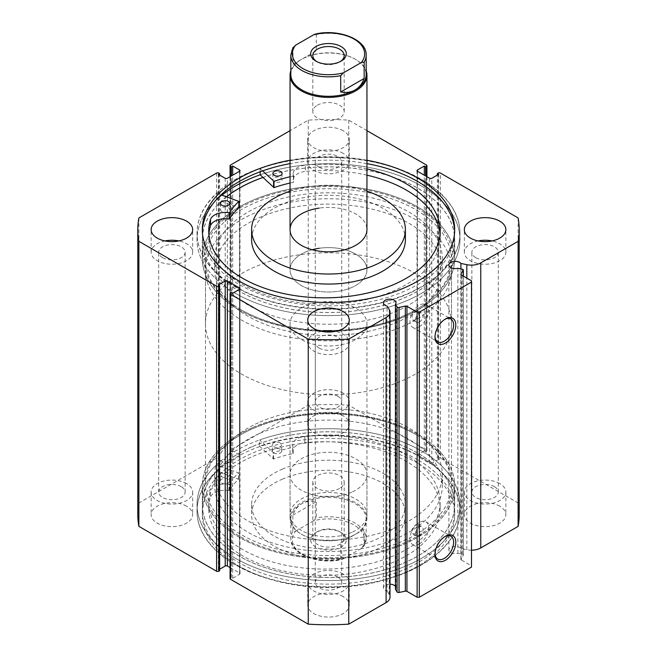 <?xml version="1.0" encoding="UTF-8"?>
<svg xmlns="http://www.w3.org/2000/svg" width="657" height="657" viewBox="0 0 657 657"><rect width="100%" height="100%" fill="white"/><g stroke="black" fill="none" stroke-linecap="round" stroke-linejoin="round"><path stroke-width="0.49" stroke-dasharray="3.29 2.46" d="M355.995 333.575A113.801 65.708 0 0 0 442.301 269.813A113.801 65.708 0 0 0 301.005 206.06A113.801 65.708 0 0 0 214.699 269.813A113.801 65.708 0 0 0 355.995 333.575M355.995 322.275A113.801 65.708 0 0 0 442.301 258.513A113.801 65.708 0 0 0 301.005 194.759A113.801 65.708 0 0 0 214.699 258.513A113.801 65.708 0 0 0 355.995 322.275M312.157 249.726A38.451 22.198 0 0 0 290.049 269.813A38.451 22.198 0 0 0 337.788 291.355A38.451 22.198 0 0 0 366.951 269.813A38.451 22.198 0 0 0 319.212 248.272M405.394 239.682A76.894 44.397 0 0 0 309.923 196.599A76.894 44.397 0 0 0 251.606 239.682M366.951 191.187A76.894 44.397 0 0 0 309.923 186.555A76.894 44.397 0 0 0 290.049 191.187M358.968 329.165A126.111 72.804 0 0 0 454.611 258.513A126.111 72.804 0 0 0 298.032 187.861A126.111 72.804 0 0 0 202.389 258.513A126.111 72.804 0 0 0 358.968 329.165M226.566 196.813A126.111 72.804 0 0 0 202.389 239.682A126.111 72.804 0 0 0 358.968 310.326A126.111 72.804 0 0 0 454.611 239.682A126.111 72.804 0 0 0 298.032 169.03A126.111 72.804 0 0 0 262.964 177.472M366.951 229.63L366.951 269.813A38.451 22.198 0 0 0 343.217 249.307A38.451 22.198 0 0 0 301.317 254.119A38.451 22.198 0 0 0 290.049 269.813A38.451 22.198 0 0 0 313.783 290.32A38.451 22.198 0 0 0 355.683 285.508A38.451 22.198 0 0 0 366.951 269.813L366.951 229.63A38.451 22.198 0 0 0 319.212 208.097M390.003 584.188A6.307 3.638 0 0 0 383.409 587.826A6.307 3.638 0 0 0 385.257 590.405A6.307 3.638 0 0 0 387.047 591.128L387.047 306.088M462.339 269.214L462.339 554.253L457.872 553.317A6.307 3.638 180 0 1 450.743 552.586A6.307 3.638 180 0 1 448.903 550.016A6.307 3.638 180 0 1 452.788 546.657A6.307 3.638 180 0 1 459.662 547.445A6.307 3.638 180 0 1 460.918 548.48L466.831 549.72A13.28 7.67 0 0 0 471.496 550.18M457.872 553.317L457.872 268.278M444.838 536.588A13.173 7.605 120 0 0 444.313 536.876L445.405 536.252L444.313 536.876A13.173 7.605 120 0 0 435 553.013A13.173 7.605 120 0 0 435.016 553.613M444.838 319.359A13.173 7.605 120 0 0 444.313 319.647L445.405 319.015L444.313 319.647A13.173 7.605 120 0 0 435 335.776A13.173 7.605 120 0 0 435.016 336.384M415.495 434.31L416.587 434.942A124.567 71.917 0 0 0 240.413 434.942A124.567 71.917 0 0 0 240.413 536.646A124.567 71.917 0 0 0 416.579 536.646A124.567 71.917 0 0 0 416.587 434.942L415.495 434.31A123.031 71.03 180 0 1 451.531 484.538A123.031 71.03 180 0 1 375.582 550.164A123.031 71.03 180 0 1 241.505 534.765A123.031 71.03 180 0 1 205.469 484.538A123.031 71.03 180 0 1 241.505 434.31A123.031 71.03 180 0 1 415.495 434.31M241.505 309.997L240.413 309.365A124.567 71.917 180 0 1 240.421 207.661A124.567 71.917 180 0 1 416.587 207.661A124.567 71.917 180 0 1 416.587 309.365A124.567 71.917 180 0 1 240.413 309.365L241.505 309.997A123.031 71.03 0 0 0 415.495 309.997A123.031 71.03 0 0 0 451.531 259.77A123.031 71.03 0 0 0 415.495 209.542A123.031 71.03 0 0 0 281.418 194.144A123.031 71.03 0 0 0 205.469 259.77A123.031 71.03 0 0 0 241.505 309.997M419.306 322.111A5.379 3.104 120 0 0 422.821 317.372A5.379 3.104 120 0 0 421.991 313.06A5.379 3.104 120 0 0 419.306 313.323A5.379 3.104 120 0 0 415.782 318.07A5.379 3.104 120 0 0 416.612 322.382A5.379 3.104 120 0 0 419.306 322.111M415.495 319.918L418.944 315.138L418.148 310.835L415.495 311.122L411.906 315.828L412.76 320.156L415.495 319.918M419.306 535.833A5.379 3.104 120 0 0 422.821 531.086A5.379 3.104 120 0 0 421.991 526.774A5.379 3.104 120 0 0 419.306 527.045A5.379 3.104 120 0 0 415.782 531.784A5.379 3.104 120 0 0 416.612 536.096A5.379 3.104 120 0 0 419.306 535.833M415.495 533.632L418.944 528.852L418.148 524.557L415.495 524.844L411.906 529.55L412.76 533.878L415.495 533.632M419.306 326.718A13.173 7.605 120 0 0 427.912 315.105A13.173 7.605 120 0 0 425.892 304.552A13.173 7.605 120 0 0 419.306 305.201A13.173 7.605 120 0 0 410.699 316.814A13.173 7.605 120 0 0 412.719 327.367A13.173 7.605 120 0 0 419.306 326.718M419.306 543.955A13.173 7.605 120 0 0 427.912 532.342A13.173 7.605 120 0 0 425.892 521.789A13.173 7.605 120 0 0 419.306 522.438A13.173 7.605 120 0 0 410.699 534.051A13.173 7.605 120 0 0 412.719 544.604A13.173 7.605 120 0 0 419.306 543.955M239.271 310.03A126.185 72.853 0 0 0 376.79 325.823A126.185 72.853 0 0 0 454.685 258.513A126.185 72.853 0 0 0 417.729 206.996A126.185 72.853 0 0 0 280.211 191.212A126.185 72.853 0 0 0 202.315 258.513A126.185 72.853 0 0 0 239.271 310.03M226.501 196.788A126.185 72.853 0 0 0 202.315 239.682A126.185 72.853 0 0 0 239.271 291.191A126.185 72.853 0 0 0 376.79 306.983A126.185 72.853 0 0 0 454.685 239.682A126.185 72.853 0 0 0 417.729 188.165A126.185 72.853 0 0 0 262.923 177.439M235.526 293.359A131.49 75.916 0 0 0 378.818 309.817A131.49 75.916 0 0 0 459.99 239.682A131.49 75.916 0 0 0 421.474 185.997A131.49 75.916 0 0 0 260.172 174.819A131.49 75.916 180 0 1 421.925 186.26A131.49 75.916 180 0 1 459.99 239.682A131.49 75.916 180 0 1 378.522 309.882A131.49 75.916 180 0 1 235.075 293.096A131.49 75.916 180 0 1 197.01 239.682A131.49 75.916 0 0 0 235.526 293.359M235.526 286.707A131.49 75.916 0 0 0 378.818 303.156A131.49 75.916 0 0 0 459.99 233.021A131.49 75.916 0 0 0 421.474 179.345A131.49 75.916 0 0 0 278.182 162.887A131.49 75.916 0 0 0 197.01 233.021A131.49 75.916 0 0 0 235.526 286.707M202.348 231.33A126.185 72.853 0 0 0 202.315 233.021A126.185 72.853 0 0 0 239.271 284.538A126.185 72.853 0 0 0 376.79 300.331A126.185 72.853 0 0 0 454.685 233.021A126.185 72.853 0 0 0 454.652 231.33M417.729 434.277A126.185 72.853 0 0 0 280.211 418.484A126.185 72.853 0 0 0 202.315 485.794A126.185 72.853 0 0 0 239.271 537.311A126.185 72.853 0 0 0 376.79 553.104A126.185 72.853 0 0 0 454.685 485.794A126.185 72.853 0 0 0 417.729 434.277M417.729 453.116A126.185 72.853 0 0 0 280.211 437.324A126.185 72.853 0 0 0 202.315 504.625A126.185 72.853 0 0 0 239.271 556.142A126.185 72.853 0 0 0 376.79 571.935A126.185 72.853 0 0 0 454.685 504.625A126.185 72.853 0 0 0 417.729 453.116M216.498 471.143L216.498 464.86A131.49 75.916 0 0 0 197.01 504.625A131.49 75.916 0 0 0 235.526 558.31A131.49 75.916 0 0 0 378.818 574.768A131.49 75.916 0 0 0 459.99 504.625A131.49 75.916 0 0 0 421.474 450.948A131.49 75.916 0 0 0 278.182 434.491A131.49 75.916 0 0 0 197.01 504.625A131.49 75.916 0 0 0 235.526 558.31A131.49 75.916 0 0 0 378.818 574.768A131.49 75.916 0 0 0 459.99 504.625A131.49 75.916 0 0 0 421.474 450.948A131.49 75.916 0 0 0 259.622 439.96L273.575 452.73A105.342 60.822 180 0 1 292.973 447.376L293.162 447.162A15.103 8.722 180 0 1 292.693 444.994A15.103 8.722 180 0 1 304.823 436.445A115.714 66.809 180 0 1 406.256 455.038A115.714 66.809 180 0 1 440.141 502.277A115.714 66.809 180 0 1 368.717 564.002A115.714 66.809 180 0 1 242.614 549.523A115.714 66.809 180 0 1 208.721 502.277A115.714 66.809 180 0 1 210.396 490.96L210.396 497.242A15.103 8.722 180 0 1 228.965 490.508L229.326 490.393A105.342 60.822 180 0 1 238.606 479.199L216.498 471.143A131.49 75.916 0 0 0 197.01 510.908A131.49 75.916 0 0 0 235.526 564.585A131.49 75.916 0 0 0 378.818 581.043A131.49 75.916 0 0 0 459.99 510.908A131.49 75.916 0 0 0 421.474 457.231A131.49 75.916 0 0 0 259.622 446.243L259.622 439.96M421.474 457.601A131.49 75.916 0 0 0 278.182 441.151A131.49 75.916 0 0 0 197.01 511.286A131.49 75.916 0 0 0 235.526 564.963A131.49 75.916 0 0 0 378.818 581.42A131.49 75.916 0 0 0 459.99 511.286A131.49 75.916 0 0 0 421.474 457.601M417.729 459.769A126.185 72.853 0 0 0 280.211 443.976A126.185 72.853 0 0 0 202.315 511.286A126.185 72.853 0 0 0 239.271 562.794A126.185 72.853 0 0 0 376.79 578.587A126.185 72.853 0 0 0 454.685 511.286A126.185 72.853 0 0 0 417.729 459.769M417.729 463.16A126.185 72.853 0 0 0 280.211 447.368A126.185 72.853 0 0 0 202.315 514.677A126.185 72.853 0 0 0 239.271 566.186A126.185 72.853 0 0 0 376.79 581.979A126.185 72.853 0 0 0 454.685 514.677A126.185 72.853 0 0 0 417.729 463.16M186.588 506.202A20.761 11.99 0 0 0 163.963 503.599A20.761 11.99 0 0 0 151.143 514.677A20.761 11.99 0 0 0 157.228 523.153A20.761 11.99 0 0 0 179.854 525.748A20.761 11.99 0 0 0 192.665 514.677A20.761 11.99 0 0 0 186.588 506.202M186.588 483.593A20.761 11.99 0 0 0 163.963 480.998A20.761 11.99 0 0 0 151.143 492.068A20.761 11.99 0 0 0 157.228 500.544A20.761 11.99 0 0 0 179.854 503.147A20.761 11.99 0 0 0 192.665 492.068A20.761 11.99 0 0 0 186.588 483.593M343.184 415.791A20.761 11.99 0 0 0 320.559 413.196A20.761 11.99 0 0 0 307.739 424.266A20.761 11.99 0 0 0 313.816 432.741A20.761 11.99 0 0 0 336.441 435.336A20.761 11.99 0 0 0 349.261 424.266A20.761 11.99 0 0 0 343.184 415.791M343.184 393.19A20.761 11.99 0 0 0 320.559 390.587A20.761 11.99 0 0 0 307.739 401.665A20.761 11.99 0 0 0 313.816 410.14A20.761 11.99 0 0 0 336.441 412.736A20.761 11.99 0 0 0 349.261 401.665A20.761 11.99 0 0 0 343.184 393.19M343.184 596.605A20.761 11.99 0 0 0 320.559 594.01A20.761 11.99 0 0 0 307.739 605.081A20.761 11.99 0 0 0 313.816 613.556A20.761 11.99 0 0 0 336.441 616.159A20.761 11.99 0 0 0 349.261 605.081A20.761 11.99 0 0 0 343.184 596.605M343.184 574.004A20.761 11.99 0 0 0 320.559 571.409A20.761 11.99 0 0 0 307.739 582.48A20.761 11.99 0 0 0 313.816 590.955A20.761 11.99 0 0 0 336.441 593.55A20.761 11.99 0 0 0 349.261 582.48A20.761 11.99 0 0 0 343.184 574.004M499.772 506.202A20.761 11.99 0 0 0 477.146 503.599A20.761 11.99 0 0 0 464.335 514.677A20.761 11.99 0 0 0 470.412 523.153A20.761 11.99 0 0 0 493.037 525.748A20.761 11.99 0 0 0 505.857 514.677A20.761 11.99 0 0 0 499.772 506.202M499.772 483.593A20.761 11.99 0 0 0 477.146 480.998A20.761 11.99 0 0 0 464.335 492.068A20.761 11.99 0 0 0 470.412 500.544A20.761 11.99 0 0 0 493.037 503.147A20.761 11.99 0 0 0 505.857 492.068A20.761 11.99 0 0 0 499.772 483.593M164.989 240.93A20.761 11.99 0 0 0 151.143 252.239A20.761 11.99 0 0 0 157.228 260.714A20.761 11.99 0 0 0 179.854 263.309A20.761 11.99 0 0 0 192.665 252.239A20.761 11.99 0 0 0 186.588 243.763A20.761 11.99 0 0 0 178.827 240.93M343.184 130.751A20.761 11.99 0 0 0 320.559 128.148A20.761 11.99 0 0 0 307.739 139.227A20.761 11.99 0 0 0 313.816 147.702A20.761 11.99 0 0 0 336.441 150.297A20.761 11.99 0 0 0 349.261 139.227A20.761 11.99 0 0 0 343.184 130.751M343.184 153.352A20.761 11.99 0 0 0 320.559 150.757A20.761 11.99 0 0 0 307.739 161.827A20.761 11.99 0 0 0 313.816 170.303A20.761 11.99 0 0 0 336.441 172.898A20.761 11.99 0 0 0 349.261 161.827A20.761 11.99 0 0 0 343.184 153.352M321.577 331.342A20.761 11.99 0 0 0 307.739 342.642A20.761 11.99 0 0 0 313.816 351.117A20.761 11.99 0 0 0 336.441 353.721A20.761 11.99 0 0 0 349.261 342.642A20.761 11.99 0 0 0 343.184 334.167A20.761 11.99 0 0 0 335.423 331.342M478.173 240.93A20.761 11.99 0 0 0 464.335 252.239A20.761 11.99 0 0 0 470.412 260.714A20.761 11.99 0 0 0 493.037 263.309A20.761 11.99 0 0 0 505.857 252.239A20.761 11.99 0 0 0 499.772 243.763A20.761 11.99 0 0 0 492.011 240.93M475.742 257.634A13.222 7.638 180 0 1 471.866 252.239A13.222 7.638 180 0 1 480.029 245.184A13.222 7.638 180 0 1 494.442 246.835A13.222 7.638 180 0 1 498.318 252.239A13.222 7.638 180 0 1 490.155 259.293A13.222 7.638 180 0 1 475.742 257.634M494.442 486.673A13.222 7.638 0 0 0 480.029 485.014A13.222 7.638 0 0 0 471.866 492.068A13.222 7.638 0 0 0 475.742 497.472A13.222 7.638 0 0 0 490.155 499.123A13.222 7.638 0 0 0 498.318 492.068A13.222 7.638 0 0 0 494.442 486.673M319.146 348.046A13.222 7.638 180 0 1 315.278 342.642A13.222 7.638 180 0 1 323.441 335.587A13.222 7.638 180 0 1 337.854 337.246A13.222 7.638 180 0 1 341.722 342.642A13.222 7.638 180 0 1 333.559 349.696A13.222 7.638 180 0 1 319.146 348.046M337.854 577.084A13.222 7.638 0 0 0 323.441 575.425A13.222 7.638 0 0 0 315.278 582.48A13.222 7.638 0 0 0 319.146 587.884A13.222 7.638 0 0 0 333.559 589.534A13.222 7.638 0 0 0 341.722 582.48A13.222 7.638 0 0 0 337.854 577.084M319.146 167.223A13.222 7.638 180 0 1 315.278 161.827A13.222 7.638 180 0 1 323.441 154.773A13.222 7.638 180 0 1 337.854 156.432A13.222 7.638 180 0 1 341.722 161.827A13.222 7.638 180 0 1 333.559 168.882A13.222 7.638 180 0 1 319.146 167.223M337.854 396.261A13.222 7.638 0 0 0 323.441 394.611A13.222 7.638 0 0 0 315.278 401.665A13.222 7.638 0 0 0 319.146 407.061A13.222 7.638 0 0 0 333.559 408.72A13.222 7.638 0 0 0 341.722 401.665A13.222 7.638 0 0 0 337.854 396.261M162.558 257.634A13.222 7.638 180 0 1 158.682 252.239A13.222 7.638 180 0 1 166.845 245.184A13.222 7.638 180 0 1 181.258 246.835A13.222 7.638 180 0 1 185.134 252.239A13.222 7.638 180 0 1 176.971 259.293A13.222 7.638 180 0 1 162.558 257.634M181.258 486.673A13.222 7.638 0 0 0 166.845 485.014A13.222 7.638 0 0 0 158.682 492.068A13.222 7.638 0 0 0 162.558 497.472A13.222 7.638 0 0 0 176.971 499.123A13.222 7.638 0 0 0 185.134 492.068A13.222 7.638 0 0 0 181.258 486.673M366.951 160.242A126.185 72.853 0 0 0 290.049 160.242M366.951 130.661L348.76 120.157A190.702 110.097 0 0 0 308.24 120.157L290.049 130.661M395.432 589.362A6.307 3.638 0 0 0 396.023 587.826A6.307 3.638 0 0 0 395.432 586.29M387.047 591.128L389.199 594.536A13.28 7.67 180 0 1 390.003 597.164M230.073 578.653A1.536 0.887 180 0 1 230.517 578.02L230.517 292.981M239.55 574.317A1.536 0.887 0 0 0 239.994 573.692A1.536 0.887 0 0 0 239.55 573.06L239.55 289.277L239.55 574.317L232.693 578.275L231.387 577.519L230.517 578.02M230.073 567.591L239.55 573.06M219.643 570.736L218.338 569.989L219.643 569.233M137.798 514.677A190.702 110.097 180 0 1 138.882 502.975L216.605 458.11A1.536 0.887 180 0 1 218.773 458.11L218.773 173.062M225.195 178.277L225.195 463.316L218.338 459.358L219.643 458.611L218.773 458.11M225.195 463.316A1.536 0.887 0 0 0 227.363 463.316L227.363 178.277M239.55 456.287A1.536 0.887 0 0 0 239.994 455.654A1.536 0.887 0 0 0 239.55 455.03L239.55 171.247L239.55 456.287L227.363 463.316M230.517 176.454L230.517 451.326L231.387 451.827L232.693 451.072L239.55 455.03M230.517 451.326A1.536 0.887 180 0 1 230.073 450.694A1.536 0.887 180 0 1 230.517 450.07L230.517 165.03M426.483 165.03L426.483 450.07L348.76 405.197A190.702 110.097 180 0 0 308.24 405.197L230.517 450.07M426.483 450.07A1.536 0.887 180 0 1 426.927 450.694A1.536 0.887 180 0 1 426.483 451.326L426.483 176.454M417.45 455.03A1.536 0.887 0 0 0 417.006 455.654A1.536 0.887 0 0 0 417.45 456.287L417.45 171.247L417.45 455.03L424.307 451.072L425.613 451.827L426.483 451.326M429.637 178.277L429.637 463.316L417.45 456.287M429.637 463.316A1.536 0.887 0 0 0 431.805 463.316L431.805 178.277M438.227 173.062L438.227 458.11L437.357 458.611L438.662 459.358L431.805 463.316M438.227 458.11A1.536 0.887 180 0 1 440.395 458.11L440.395 173.062M519.202 514.677A190.702 110.097 180 0 0 518.118 502.975L440.395 458.11M462.339 554.253A1.536 0.887 180 0 1 463.349 555.091A1.536 0.887 180 0 1 463.259 555.395L463.259 276.039M460.959 274.601L460.959 559.033L463.259 555.395M460.959 559.033A1.536 0.887 0 0 0 460.869 559.337A1.536 0.887 0 0 0 461.321 559.961L461.321 274.922M471.496 280.802L471.496 565.841L461.321 559.961M471.496 565.841L471.496 567.098M308.24 405.197L308.24 120.157M518.118 502.975L518.118 217.935M348.76 120.157L348.76 405.197M138.882 217.935L138.882 502.975M437.357 458.611L437.357 175.074M438.662 459.358L438.662 174.319M424.307 451.072L424.307 175.197M425.613 451.827L425.613 175.953M218.338 569.989L218.338 284.949M232.693 578.275L232.693 293.236M231.387 577.519L231.387 292.48M231.387 451.827L231.387 175.953M232.693 451.072L232.693 175.197M218.338 459.358L218.338 174.319M219.643 458.611L219.643 175.074M366.951 163.634A126.185 72.853 0 0 0 290.049 163.634M221.984 195.17A131.49 75.916 0 0 0 197.01 239.682A131.49 75.916 180 0 1 216.835 199.597L238.869 207.53M460.918 548.48L460.918 268.918M259.95 422.049A113.801 65.708 180 0 1 379.245 415.684A113.801 65.708 180 0 1 442.301 474.494A113.801 65.708 180 0 1 397.05 526.939A113.801 65.708 180 0 1 277.755 533.303A113.801 65.708 180 0 1 214.699 474.494A113.801 65.708 180 0 1 259.95 422.049M259.95 433.349A113.801 65.708 180 0 1 379.245 426.984A113.801 65.708 180 0 1 442.301 485.794A113.801 65.708 180 0 1 397.05 538.239A113.801 65.708 180 0 1 277.755 544.604A113.801 65.708 180 0 1 214.699 485.794A113.801 65.708 180 0 1 259.95 433.349M351.659 532.392A38.451 22.198 180 0 1 311.361 534.543A38.451 22.198 180 0 1 290.049 514.677A38.451 22.198 180 0 1 305.341 496.955A38.451 22.198 180 0 1 345.639 494.803A38.451 22.198 180 0 1 366.951 514.677A38.451 22.198 180 0 1 351.659 532.392M351.659 492.208A38.451 22.198 180 0 1 311.361 494.36A38.451 22.198 180 0 1 290.049 474.494A38.451 22.198 180 0 1 305.341 456.771A38.451 22.198 180 0 1 345.639 454.628A38.451 22.198 180 0 1 366.951 474.494A38.451 22.198 180 0 1 351.659 492.208M282.182 469.188A76.894 44.397 180 0 1 362.787 464.893A76.894 44.397 180 0 1 405.394 504.625A76.894 44.397 180 0 1 374.818 540.062A76.894 44.397 180 0 1 294.213 544.366A76.894 44.397 180 0 1 251.606 504.625A76.894 44.397 180 0 1 282.182 469.188M282.182 479.24A76.894 44.397 180 0 1 362.787 474.937A76.894 44.397 180 0 1 405.394 514.677A76.894 44.397 180 0 1 374.818 550.114A76.894 44.397 180 0 1 294.213 554.409A76.894 44.397 180 0 1 251.606 514.677A76.894 44.397 180 0 1 282.182 479.24M252.534 427.674A126.111 72.804 180 0 1 384.731 420.628A126.111 72.804 180 0 1 454.611 485.794A126.111 72.804 180 0 1 404.466 543.906A126.111 72.804 180 0 1 272.269 550.96A126.111 72.804 180 0 1 202.389 485.794A126.111 72.804 180 0 1 252.534 427.674M252.534 446.514A126.111 72.804 180 0 1 384.731 439.459A126.111 72.804 180 0 1 454.611 504.625A126.111 72.804 180 0 1 404.466 562.745A126.111 72.804 180 0 1 272.269 569.8A126.111 72.804 180 0 1 202.389 504.625A126.111 72.804 180 0 1 252.534 446.514M340.301 61.561A15.686 9.058 180 0 1 339.595 61.996L341.114 61.117L339.595 61.996A15.686 9.058 180 0 1 317.405 61.996A15.686 9.058 180 0 1 316.699 61.561M317.405 105.194A15.686 9.058 180 0 1 334.503 103.231A15.686 9.058 180 0 1 344.186 111.6A15.686 9.058 180 0 1 339.595 118.005A15.686 9.058 180 0 1 322.497 119.968A15.686 9.058 180 0 1 312.814 111.6A15.686 9.058 180 0 1 317.405 105.194M290.821 74.553A37.679 21.755 180 0 1 301.859 59.171L301.317 59.491A38.451 22.198 180 0 1 355.683 59.491A38.451 22.198 180 0 1 366.179 70.767M290.821 70.767A38.451 22.198 180 0 1 301.317 59.491L301.859 59.171A37.679 21.755 180 0 1 355.141 59.171A37.679 21.755 180 0 1 366.179 74.553M317.405 531.628L315.886 532.507A17.838 10.298 0 0 0 315.886 547.067A17.838 10.298 0 0 0 341.114 547.067A17.838 10.298 0 0 0 341.114 532.507A17.838 10.298 0 0 0 315.886 532.507L317.405 531.628A15.686 9.058 180 0 1 339.595 531.628A15.686 9.058 180 0 1 344.186 538.034A15.686 9.058 180 0 1 339.595 544.431A15.686 9.058 180 0 1 322.497 546.394A15.686 9.058 180 0 1 312.814 538.034A15.686 9.058 180 0 1 317.405 531.628M339.595 488.43A15.686 9.058 180 0 1 322.497 490.393A15.686 9.058 180 0 1 312.814 482.024A15.686 9.058 180 0 1 317.405 475.619A15.686 9.058 180 0 1 334.503 473.656A15.686 9.058 180 0 1 344.186 482.024A15.686 9.058 180 0 1 339.595 488.43M292.85 531.488A37.679 21.755 0 0 0 290.821 538.535A37.679 21.755 0 0 0 340.696 559.115L341.714 559.526L343.439 558.787A36.143 20.868 180 0 1 302.943 554.541A36.143 20.868 180 0 1 295.593 531.16L292.85 531.488L292.85 515.162C294.755 509.914 297.752 506.087 301.859 503.689A37.679 21.755 180 0 1 342.921 498.975A37.679 21.755 180 0 1 366.179 519.071A37.679 21.755 180 0 1 355.141 534.453L355.683 534.141A38.451 22.198 180 0 1 301.317 534.141A38.451 22.198 180 0 1 290.049 518.439A38.451 22.198 180 0 1 301.317 502.745A38.451 22.198 180 0 1 343.217 497.932A38.451 22.198 180 0 1 366.951 518.439A38.451 22.198 180 0 1 355.683 534.141L355.141 534.453A37.679 21.755 180 0 1 301.859 534.453A37.679 21.755 180 0 1 290.821 519.071A37.679 21.755 180 0 1 301.859 503.689C305.99 501.332 310.802 500.65 316.304 501.628L316.304 517.954L313.561 520.787A36.143 20.868 180 0 1 354.057 525.033A36.143 20.868 180 0 1 361.407 548.414L364.15 545.573A37.679 21.755 0 0 0 366.179 538.535A37.679 21.755 0 0 0 316.304 517.954M241.505 219.586A123.031 71.03 180 0 1 375.582 204.187A123.031 71.03 180 0 1 451.531 269.813A123.031 71.03 180 0 1 415.495 320.041A123.031 71.03 180 0 1 281.418 335.44A123.031 71.03 180 0 1 205.469 269.813A123.031 71.03 180 0 1 241.505 219.586M241.505 273.583A123.031 71.03 180 0 1 375.582 258.185A123.031 71.03 180 0 1 451.531 323.811A123.031 71.03 180 0 1 415.495 374.038A123.031 71.03 180 0 1 281.418 389.437A123.031 71.03 180 0 1 205.469 323.811A123.031 71.03 180 0 1 241.505 273.583M301.317 308.117A38.451 22.198 180 0 1 343.217 303.304A38.451 22.198 180 0 1 366.951 323.811A38.451 22.198 180 0 1 355.683 339.505A38.451 22.198 180 0 1 313.783 344.317A38.451 22.198 180 0 1 290.049 323.811A38.451 22.198 180 0 1 301.317 308.117M340.696 559.115L340.696 542.789L364.15 529.255L363.912 546.246L366.179 538.535L366.179 519.071M295.593 531.16L313.561 520.787M292.85 515.162L316.304 501.628M343.439 558.787L361.407 548.414M340.696 542.789L364.15 529.255M293.088 47.378L292.85 64.37L316.304 50.835L316.304 34.509L315.286 34.098M292.85 64.37L316.304 50.835M259.622 446.243L273.575 459.005A105.342 60.822 180 0 1 292.973 453.65L293.162 453.437A15.103 8.722 180 0 1 292.693 451.277A15.103 8.722 180 0 1 304.823 442.719L304.823 436.437L304.823 442.719A115.714 66.809 180 0 1 406.256 461.321A115.714 66.809 180 0 1 440.141 508.559A115.714 66.809 180 0 1 368.717 570.276A115.714 66.809 180 0 1 242.614 555.797A115.714 66.809 180 0 1 208.721 508.559A115.714 66.809 180 0 1 210.396 497.242L210.396 490.96A15.103 8.722 180 0 1 228.965 484.225L229.326 484.119A105.342 60.822 180 0 1 238.606 472.917L216.498 464.86M280.227 442.925A4.615 2.661 0 0 0 275.201 442.342A4.615 2.661 0 0 0 272.351 444.805A4.615 2.661 0 0 0 273.706 446.686A4.615 2.661 0 0 0 278.732 447.269A4.615 2.661 0 0 0 281.582 444.805A4.615 2.661 0 0 0 280.227 442.925M280.227 449.199A4.615 2.661 0 0 0 275.201 448.624A4.615 2.661 0 0 0 272.351 451.08A4.615 2.661 0 0 0 273.706 452.969A4.615 2.661 0 0 0 278.732 453.544A4.615 2.661 0 0 0 281.582 451.08A4.615 2.661 0 0 0 280.227 449.199M228.143 472.991A4.615 2.661 0 0 0 223.117 472.416A4.615 2.661 0 0 0 220.267 474.88A4.615 2.661 0 0 0 221.623 476.76A4.615 2.661 0 0 0 226.649 477.335A4.615 2.661 0 0 0 229.498 474.88A4.615 2.661 0 0 0 228.143 472.991M228.143 479.273A4.615 2.661 0 0 0 223.117 478.69A4.615 2.661 0 0 0 220.267 481.154A4.615 2.661 0 0 0 221.623 483.035A4.615 2.661 0 0 0 226.649 483.618A4.615 2.661 0 0 0 229.498 481.154A4.615 2.661 0 0 0 228.143 479.273M221.852 211.513A4.615 2.661 180 0 1 220.522 209.632A4.615 2.661 180 0 1 223.38 207.169A4.615 2.661 180 0 1 228.414 207.76A4.615 2.661 180 0 1 229.745 209.632A4.615 2.661 180 0 1 226.887 212.096A4.615 2.661 180 0 1 221.852 211.513M274.191 181.587A4.615 2.661 180 0 1 272.86 179.714A4.615 2.661 180 0 1 275.718 177.25A4.615 2.661 180 0 1 280.753 177.833A4.615 2.661 180 0 1 282.083 179.714A4.615 2.661 180 0 1 279.225 182.178A4.615 2.661 180 0 1 274.191 181.587M208.869 234.179A115.714 66.809 0 0 0 208.737 237.317A115.714 66.809 0 0 0 242.236 284.325A115.714 66.809 0 0 0 368.47 299.099A115.714 66.809 0 0 0 440.165 237.317A115.714 66.809 0 0 0 440.034 234.179M262.636 170.886L260.172 168.545A131.49 75.916 180 0 1 421.925 179.985A131.49 75.916 180 0 1 459.99 233.399A131.49 75.916 180 0 1 378.522 303.608A131.49 75.916 180 0 1 235.075 286.822A131.49 75.916 180 0 1 197.01 233.399A131.49 75.916 180 0 1 216.835 193.322L216.835 199.597M260.172 168.545L260.172 171.781M366.951 175.181A115.714 66.809 0 0 0 305.398 171.428L305.398 165.145A15.103 8.722 0 0 0 293.194 173.711A15.103 8.722 0 0 0 293.646 175.83L293.449 176.043A105.342 60.822 0 0 0 290.049 176.774M366.951 168.898A115.714 66.809 0 0 0 305.398 165.145L305.398 171.428A15.103 8.722 0 0 0 293.194 179.985A15.103 8.722 0 0 0 293.646 182.112L293.449 182.326A105.342 60.822 0 0 0 290.049 183.057M216.835 193.322L221.048 194.833M216.605 173.062L216.605 458.11M466.831 549.72L466.831 278.108M389.199 594.536L389.199 309.496M292.85 48.051A37.679 21.755 0 0 0 290.821 55.089M366.179 55.089A37.679 21.755 0 0 0 316.304 34.509M273.156 458.947L273.156 452.673M238.499 478.953L238.499 472.679M238.606 479.199L238.606 472.917M229.326 490.393L229.326 484.119M228.965 490.508L228.965 484.225M292.973 453.65L292.973 447.376M273.575 459.005L273.575 452.73M293.162 453.437L293.162 447.162M238.77 201.198L238.77 207.472M293.449 176.043L293.449 182.326M293.646 175.83L293.646 182.112M442.301 269.813L442.301 258.513M290.049 269.813L290.049 229.63L290.049 269.813M454.611 258.513L454.611 239.682M202.389 258.513L202.389 239.682M214.699 269.813L214.699 258.513M383.409 587.826L383.409 302.787M448.903 550.016L448.903 264.976M241.505 434.31L240.413 434.942M418.148 310.835L421.991 313.06M418.148 524.557L421.991 526.774M425.892 304.552L450.899 318.99M425.892 521.789L450.899 536.227M454.685 239.682L454.685 258.513M454.685 229.63L454.685 233.021M202.315 504.625L202.315 485.794M202.315 514.677L202.315 511.286M151.143 492.068L151.143 514.677M307.739 401.665L307.739 424.266M307.739 582.48L307.739 605.081M464.335 492.068L464.335 514.677M151.143 252.239L151.143 229.63M307.739 161.827L307.739 139.227M307.739 342.642L307.739 320.041M464.335 252.239L464.335 229.63M471.866 492.068L471.866 252.239M315.278 582.48L315.278 342.642M315.278 401.665L315.278 161.827M158.682 492.068L158.682 252.239M205.469 259.77L205.469 484.538M451.531 259.77L451.531 484.538M185.134 492.068L185.134 252.239M341.722 401.665L341.722 161.827M341.722 582.48L341.722 342.642M498.318 492.068L498.318 252.239M505.857 252.239L505.857 229.63M349.261 342.642L349.261 320.041M349.261 161.827L349.261 139.227M192.665 252.239L192.665 229.63M505.857 492.068L505.857 514.677M349.261 582.48L349.261 605.081M349.261 401.665L349.261 424.266M192.665 492.068L192.665 514.677M426.927 176.717L426.927 450.694M417.006 170.615L417.006 455.654M230.073 450.694L230.073 176.717M239.994 170.615L239.994 455.654M239.994 288.653L239.994 573.692M454.685 514.677L454.685 511.286M454.685 504.625L454.685 485.794M202.315 229.63L202.315 233.021M202.315 239.682L202.315 258.513M412.719 544.604L437.726 559.041M412.719 327.367L437.726 341.812M412.76 533.878L416.612 536.096M412.76 320.156L416.612 322.382M415.495 309.997L416.587 309.365M435 335.776L435 337.033M435 553.013L435 554.27M396.023 587.826L396.023 302.787M463.349 555.091L463.349 276.096M460.869 559.337L460.869 274.298M442.301 474.494L442.301 485.794M290.049 474.494L290.049 514.677M405.394 504.625L405.394 514.677M454.611 485.794L454.611 504.625M202.389 485.794L202.389 504.625M251.606 504.625L251.606 514.677M366.951 474.494L366.951 514.677M214.699 474.494L214.699 485.794M344.186 111.6L344.186 55.59M312.814 482.024L312.814 538.034M451.531 269.813L451.531 323.811M366.951 323.811L366.951 518.439M290.049 323.811L290.049 518.439M205.469 269.813L205.469 323.811M301.859 534.453L301.317 534.141M290.821 519.071L290.821 538.535C290.074 554.138 318.604 565.151 341.714 559.526M344.186 482.024L344.186 538.034M339.595 531.628L341.114 532.507M355.141 59.171L355.683 59.491M312.814 111.6L312.814 55.59M317.405 61.996L315.886 61.117M272.351 451.08L272.351 444.805M220.267 481.154L220.267 474.88M440.141 508.559L440.141 502.277M208.721 508.559L208.721 502.277M229.498 481.154L229.498 474.88M281.582 451.08L281.582 444.805M238.647 479.109L238.647 472.826M292.693 451.277L292.693 444.994M293.17 453.486L293.17 447.203M220.522 203.358L220.522 209.632M272.86 173.432L272.86 179.714M208.737 231.042L208.737 237.317M440.165 231.042L440.165 237.317M282.083 173.432L282.083 179.714M229.745 203.358L229.745 209.632M293.654 175.879L293.654 182.153M293.194 173.711L293.194 179.985"/><path stroke-width="0.99" d="M319.212 208.097A38.451 22.198 0 0 0 290.049 229.63A38.451 22.198 0 0 0 337.788 251.171A38.451 22.198 0 0 0 366.951 229.63L366.951 75.185A38.451 22.198 180 0 1 355.683 90.88A38.451 22.198 180 0 1 313.783 95.692A38.451 22.198 180 0 1 290.049 75.185A38.451 22.198 180 0 1 290.821 70.767M319.212 248.272A38.451 22.198 0 0 0 312.157 249.726M290.049 191.187A76.894 44.397 0 0 0 251.606 229.63L251.606 239.682A76.894 44.397 0 0 0 347.077 282.756A76.894 44.397 0 0 0 405.394 239.682L405.394 229.63A76.894 44.397 0 0 0 366.951 191.187M251.606 229.63A76.894 44.397 0 0 0 347.077 272.712A76.894 44.397 0 0 0 405.394 229.63M262.964 177.472A126.111 72.804 0 0 0 226.566 196.813M406.946 306.318L406.946 591.357A1.536 0.887 0 0 0 405.336 591.152L399.029 592.474A1.536 0.887 180 0 1 397.411 592.269A1.536 0.887 180 0 1 397.058 591.941L395.432 589.362L395.432 304.322L397.058 306.901A1.536 0.887 0 0 0 397.411 307.23A1.536 0.887 0 0 0 399.029 307.435L405.336 306.105A1.536 0.887 180 0 1 406.946 306.318L417.129 312.19L419.306 312.19L471.496 282.058L471.496 280.802L461.321 274.922A1.536 0.887 180 0 1 460.869 274.298A1.536 0.887 180 0 1 460.959 273.994L460.959 274.601M239.55 289.277L239.55 288.021A1.536 0.887 180 0 1 239.994 288.653A1.536 0.887 180 0 1 239.55 289.277L232.693 293.236L231.387 292.48L230.517 292.981A1.536 0.887 0 0 0 230.073 293.613A1.536 0.887 0 0 0 230.517 294.237L308.24 339.111A190.702 110.097 0 0 0 348.76 339.111L386.111 317.545A13.28 7.67 0 0 0 390.003 312.124A13.28 7.67 0 0 0 389.199 309.496L387.047 306.088A6.307 3.638 180 0 1 385.257 305.357A6.307 3.638 180 0 1 383.409 302.787A6.307 3.638 180 0 1 387.302 299.42A6.307 3.638 180 0 1 394.175 300.208A6.307 3.638 180 0 1 396.023 302.787A6.307 3.638 180 0 1 395.432 304.322M395.432 586.29A6.307 3.638 0 0 0 394.175 585.256A6.307 3.638 0 0 0 390.003 584.188M471.496 550.18A13.28 7.67 0 0 0 480.768 547.938L480.768 262.89A13.28 7.67 180 0 1 466.831 264.681L460.918 263.432A6.307 3.638 0 0 0 459.662 262.398A6.307 3.638 0 0 0 452.788 261.609A6.307 3.638 0 0 0 448.903 264.976A6.307 3.638 0 0 0 450.743 267.547A6.307 3.638 0 0 0 457.872 268.278L462.339 269.214A1.536 0.887 0 0 1 463.349 270.052A1.536 0.887 0 0 1 463.259 270.356L460.959 273.994M445.405 536.252L445.405 536.252A14.709 8.492 -60 0 1 455.802 542.255A14.709 8.492 -60 0 1 445.405 560.273A14.709 8.492 -60 0 1 435 554.27A14.709 8.492 -60 0 1 445.405 536.252L445.405 536.252M435.016 553.613A13.173 7.605 120 0 0 437.726 559.041A13.173 7.605 120 0 0 444.313 558.393A13.173 7.605 120 0 0 452.919 546.78A13.173 7.605 120 0 0 450.899 536.227A13.173 7.605 120 0 0 444.838 536.588M445.405 319.015L445.405 319.015A14.709 8.492 -60 0 1 455.802 325.026A14.709 8.492 -60 0 1 445.405 343.044A14.709 8.492 -60 0 1 435 337.033A14.709 8.492 -60 0 1 445.405 319.015L445.405 319.015M435.016 336.384A13.173 7.605 120 0 0 437.726 341.812A13.173 7.605 120 0 0 444.313 341.155A13.173 7.605 120 0 0 452.919 329.551A13.173 7.605 120 0 0 450.899 318.99A13.173 7.605 120 0 0 444.838 319.359M454.652 231.33A126.185 72.853 0 0 0 417.729 181.513A126.185 72.853 0 0 0 366.951 163.634M290.049 160.242A126.185 72.853 0 0 0 202.315 229.63A126.185 72.853 0 0 0 239.271 281.147A126.185 72.853 0 0 0 376.79 296.939A126.185 72.853 0 0 0 454.685 229.63A126.185 72.853 0 0 0 417.729 178.121A126.185 72.853 0 0 0 366.951 160.242M186.588 221.154A20.761 11.99 0 0 0 163.963 218.559A20.761 11.99 0 0 0 151.143 229.63A20.761 11.99 0 0 0 157.228 238.105A20.761 11.99 0 0 0 179.854 240.708A20.761 11.99 0 0 0 192.665 229.63A20.761 11.99 0 0 0 186.588 221.154M178.827 240.93A20.761 11.99 0 0 0 164.989 240.93M343.184 311.566A20.761 11.99 0 0 0 320.559 308.971A20.761 11.99 0 0 0 307.739 320.041A20.761 11.99 0 0 0 313.816 328.516A20.761 11.99 0 0 0 336.441 331.112A20.761 11.99 0 0 0 349.261 320.041A20.761 11.99 0 0 0 343.184 311.566M335.423 331.342A20.761 11.99 0 0 0 321.577 331.342M499.772 221.154A20.761 11.99 0 0 0 477.146 218.559A20.761 11.99 0 0 0 464.335 229.63A20.761 11.99 0 0 0 470.412 238.105A20.761 11.99 0 0 0 493.037 240.708A20.761 11.99 0 0 0 505.857 229.63A20.761 11.99 0 0 0 499.772 221.154M492.011 240.93A20.761 11.99 0 0 0 478.173 240.93M480.768 262.89L518.118 241.333A190.702 110.097 0 0 0 519.202 229.63A190.702 110.097 0 0 0 518.118 217.935L440.395 173.062A1.536 0.887 0 0 0 438.227 173.062L437.357 173.571L438.662 174.319L431.805 178.277A1.536 0.887 180 0 1 429.637 178.277L417.45 171.247A1.536 0.887 180 0 1 417.006 170.615A1.536 0.887 180 0 1 417.45 169.991L417.45 171.247M426.483 176.454L426.483 166.287L425.613 166.788L424.307 166.032L417.45 169.991M426.483 166.287A1.536 0.887 0 0 0 426.927 165.654A1.536 0.887 0 0 0 426.483 165.03L366.951 130.661M290.049 130.661L230.517 165.03A1.536 0.887 0 0 0 230.073 165.654A1.536 0.887 0 0 0 230.517 166.287L230.517 176.454M239.55 169.991A1.536 0.887 180 0 1 239.994 170.615A1.536 0.887 180 0 1 239.55 171.247L239.55 169.991L232.693 166.032L231.387 166.788L230.517 166.287M137.798 229.63A190.702 110.097 0 0 0 138.882 241.333L216.605 286.197A1.536 0.887 0 0 0 218.773 286.197L218.773 571.245A1.536 0.887 180 0 1 216.605 571.245L138.882 526.372A190.702 110.097 180 0 1 137.798 514.677L137.798 229.63A190.702 110.097 0 0 1 138.882 217.935L216.605 173.062A1.536 0.887 0 0 1 218.773 173.062L219.643 173.571L218.338 174.319L225.195 178.277A1.536 0.887 180 0 0 227.363 178.277L239.55 171.247M225.195 280.991A1.536 0.887 180 0 1 227.363 280.991L227.363 566.03A1.536 0.887 0 0 0 225.195 566.03L225.195 280.991L218.338 284.949L219.643 285.696L218.773 286.197M239.55 288.021L227.363 280.991M390.003 312.124L390.003 597.164A13.28 7.67 180 0 1 386.111 602.584L386.111 317.545M230.517 294.237L230.517 579.277L308.24 624.15A190.702 110.097 180 0 0 348.76 624.15L386.111 602.584M230.517 579.277A1.536 0.887 180 0 1 230.073 578.653L230.073 293.613M227.363 566.03L230.073 567.591M219.643 569.233L225.195 566.03M218.773 571.245L219.643 570.736L219.643 285.696M519.202 229.63L519.202 514.677A190.702 110.097 180 0 1 518.118 526.372L480.768 547.938M419.306 312.19L419.306 597.238L471.496 567.098L471.496 282.058M419.306 597.238L417.129 597.238L417.129 312.19M406.946 591.357L417.129 597.238M138.882 526.372L138.882 241.333M518.118 241.333L518.118 526.372M308.24 339.111L308.24 624.15M348.76 624.15L348.76 339.111M437.357 175.074L437.357 173.571M424.307 175.197L424.307 166.032M425.613 175.953L425.613 166.788M231.387 175.953L231.387 166.788M232.693 175.197L232.693 166.032M219.643 175.074L219.643 173.571M290.049 163.634A126.185 72.853 0 0 0 202.348 231.33M260.172 171.781L260.172 174.819A131.49 75.916 0 0 0 221.984 195.17M262.923 177.439A126.185 72.853 0 0 0 226.501 196.788M460.918 268.918L460.918 263.432M341.114 61.117L341.114 61.117A17.838 10.298 0 0 0 341.114 46.557A17.838 10.298 0 0 0 315.886 46.557A17.838 10.298 0 0 0 315.886 61.117A17.838 10.298 0 0 0 341.114 61.117M316.699 61.561A15.686 9.058 180 0 1 312.814 55.59A15.686 9.058 180 0 1 317.405 49.193A15.686 9.058 180 0 1 334.503 47.23A15.686 9.058 180 0 1 344.186 55.59A15.686 9.058 180 0 1 340.301 61.561M355.141 89.935A37.679 21.755 180 0 1 314.079 94.649A37.679 21.755 180 0 1 290.821 74.553L290.821 55.089A37.679 21.755 0 0 0 340.696 75.67L340.696 91.996C346.198 92.974 351.01 92.292 355.141 89.935C359.248 87.537 362.245 83.71 364.15 78.462L364.15 62.136A37.679 21.755 0 0 0 366.179 55.089L366.179 74.553A37.679 21.755 180 0 1 355.141 89.935M366.179 70.767A38.451 22.198 180 0 1 366.951 75.185M340.696 75.67L343.439 72.837A36.143 20.868 180 0 1 302.943 68.591A36.143 20.868 180 0 1 295.593 45.21L313.561 34.837A36.143 20.868 180 0 1 354.057 39.083A36.143 20.868 180 0 1 361.407 62.464L364.15 62.136M366.179 55.089C366.926 39.486 338.396 28.473 315.286 34.098L313.561 34.837M295.593 45.21L292.85 48.051M340.696 91.996L364.15 78.462M343.439 72.837L361.407 62.464M221.048 194.833L238.869 201.436A105.342 60.822 0 0 0 229.498 212.605L229.137 212.72A15.103 8.722 0 0 0 210.519 219.397L210.511 225.68A115.714 66.809 0 0 0 208.869 234.179M221.852 205.23A4.615 2.661 180 0 1 220.522 203.358A4.615 2.661 180 0 1 223.38 200.894A4.615 2.661 180 0 1 228.414 201.485A4.615 2.661 180 0 1 229.745 203.358A4.615 2.661 180 0 1 226.887 205.822A4.615 2.661 180 0 1 221.852 205.23M274.191 175.304A4.615 2.661 180 0 1 272.86 173.432A4.615 2.661 180 0 1 275.718 170.968A4.615 2.661 180 0 1 280.753 171.559A4.615 2.661 180 0 1 282.083 173.432A4.615 2.661 180 0 1 279.225 175.895A4.615 2.661 180 0 1 274.191 175.304M238.869 207.53L238.869 207.719A105.342 60.822 0 0 0 229.498 218.888L229.137 218.995A15.103 8.722 0 0 0 210.519 225.68L210.511 219.397A115.714 66.809 0 0 0 208.737 231.042A115.714 66.809 0 0 0 242.236 278.051A115.714 66.809 0 0 0 368.47 292.825A115.714 66.809 0 0 0 440.165 231.042A115.714 66.809 0 0 0 406.667 184.034A115.714 66.809 0 0 0 366.951 168.898M440.034 234.179A115.714 66.809 0 0 0 406.667 190.308A115.714 66.809 0 0 0 366.951 175.181M290.049 183.057A105.342 60.822 0 0 0 274.018 187.623L260.172 174.819M290.049 176.774A105.342 60.822 0 0 0 274.018 181.348L262.636 170.886M397.058 591.941L397.058 306.901M216.605 571.245L216.605 286.197M466.831 278.108L466.831 264.681M463.259 276.039L463.259 270.356M399.029 307.435L399.029 592.474M405.336 591.152L405.336 306.105M273.591 181.283L273.591 187.565M274.018 181.348L274.018 187.623M229.498 212.605L229.498 218.888M238.869 201.436L238.869 207.719M229.137 212.72L229.137 218.995M426.927 165.654L426.927 176.717M230.073 176.717L230.073 165.654M463.349 276.096L463.349 270.052M290.049 229.63L290.049 75.185M293.088 47.378L290.821 55.089M238.918 201.346L238.918 207.62"/></g></svg>
